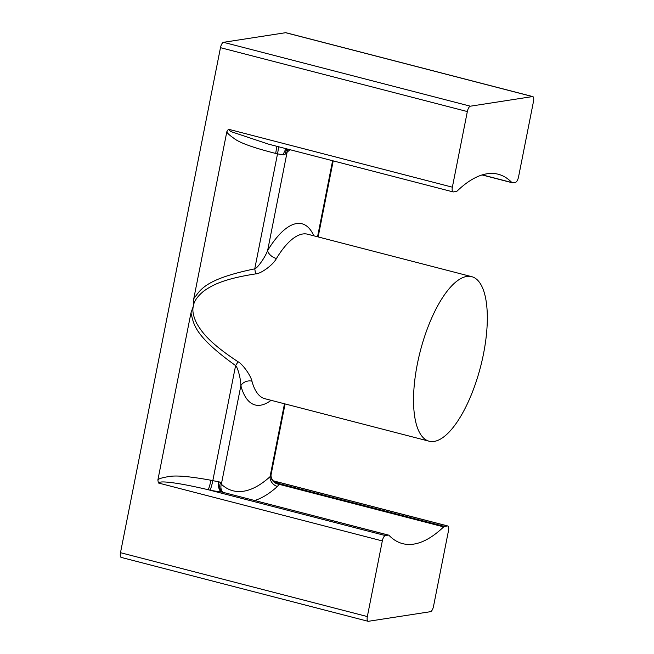 <?xml version="1.0" encoding="UTF-8"?>
<svg xmlns="http://www.w3.org/2000/svg" width="654" height="654" viewBox="0 0 654 654"><rect width="100%" height="100%" fill="white"/><g stroke="black" fill="none" stroke-linecap="round" stroke-linejoin="round"><path stroke-width="0.98" d="M532.487 96.579L470.365 106.193A5.199 1.905 104.5 0 0 467.34 111.556L452.364 187.183A5.199 1.905 104.5 0 0 453.091 191.908A5.199 1.905 104.5 0 0 453.394 191.916L456.378 191.458A5.199 1.905 104.5 0 0 457.195 190.984A190.78 69.88 -75.5 0 1 498.225 174.242A190.78 69.88 -75.5 0 1 511.853 182.531A5.199 1.905 104.5 0 0 512.221 182.752A5.199 1.905 104.5 0 0 512.523 182.768L515.515 182.303A5.199 1.905 104.5 0 0 518.54 176.94L533.509 101.313A5.199 1.905 104.5 0 0 532.789 96.588A5.199 1.905 104.5 0 0 532.487 96.579L285.626 32.7A5.199 1.905 -75.5 0 1 285.929 32.716L532.789 96.588M368.071 621.284A5.199 1.905 104.5 0 0 368.374 621.3L430.495 611.686A5.199 1.905 104.5 0 0 433.52 606.323L448.489 530.696A5.199 1.905 104.5 0 0 447.769 525.971A5.199 1.905 104.5 0 0 447.467 525.955L444.483 526.421A5.199 1.905 104.5 0 0 443.665 526.887A190.78 69.88 -75.5 0 1 402.635 543.638A190.78 69.88 -75.5 0 1 389.007 535.348A5.199 1.905 104.5 0 0 388.639 535.119A5.199 1.905 104.5 0 0 388.337 535.111L385.345 535.569A5.199 1.905 104.5 0 0 382.32 540.932L367.344 616.567A5.199 1.905 104.5 0 0 368.071 621.284L121.211 557.412A5.199 1.905 -75.5 0 1 120.491 552.687L220.48 47.677A5.199 1.905 -75.5 0 1 223.504 42.314L285.626 32.7M382.32 540.932L158.366 482.987L157.884 479.954L190.943 312.98L193.363 306.105C192.104 310.576 193.273 316.43 196.854 323.656C201.784 331.823 208.593 342.377 238.056 361.752C242.471 363.894 250.801 375.519 251.953 381.192A84.987 31.13 104.5 0 0 264.935 398.719L429.138 441.213A84.987 31.13 104.5 0 0 483.519 353.814A84.987 31.13 104.5 0 0 471.722 276.667A84.987 31.13 104.5 0 0 417.342 364.057A84.987 31.13 104.5 0 0 429.138 441.213M287.981 149.177A8.674 7.055 -132.1 0 0 287.09 152.227L267.625 250.564A8.674 5.093 -148.9 0 0 276.446 258.502C272.808 265.361 260.374 274.01 255.485 273.92C221.976 279.127 211.495 285.749 203.811 291.055C197.385 296.344 193.911 301.363 193.388 306.105L193.788 298.625L226.832 131.732L228.409 129.23L230.813 131.56L268.508 144.142L453.091 191.908M190.943 312.98C193.936 323.117 192.227 334.439 235.603 365.578A8.502 0.441 124.3 0 0 238.056 361.752M157.884 479.954C158.521 478.769 162.102 477.657 168.634 476.603C175.713 475.18 189.815 476.39 210.948 480.249L212.812 480.649L235.603 365.578C237.721 367.262 240.876 379.116 240.868 385.68A8.502 6.63 165.1 0 1 251.953 381.192M313.814 235.8A93.653 34.302 104.5 0 0 267.625 250.564C264.903 257.79 257.333 268.271 254.749 268.851C203.206 279.471 200.394 290.564 193.788 298.625M276.405 146.185A8.674 1.006 -77.8 0 1 275.653 153.428C253.221 147.714 239.372 142.719 234.116 138.452C229.505 135.255 227.077 133.007 226.832 131.732M158.366 482.987C157.916 482.603 159.004 482.268 161.636 481.965C164.162 481.818 174.88 481.892 208.037 489.691L209.909 490.099A17.347 2.518 11.2 0 0 221.681 491.988A8.674 4.889 95.5 0 1 218.706 481.597L220.545 482.652L221.354 484.238A182.106 66.7 104.5 0 0 270.037 476.709L271.116 473.488M290 149.709A182.106 66.7 104.5 0 0 287.09 152.227L285.626 153.943L283.411 154.777A8.674 1.259 -168.8 0 1 277.525 153.829L275.653 153.428M385.345 535.569L208.037 489.691A8.674 1.006 102.2 0 0 210.948 480.249M388.337 535.111L221.681 491.988L388.639 535.119M254.749 500.482A190.78 69.88 104.5 0 0 277.443 486.453L279.086 484.303A8.674 7.513 23.9 0 1 270.969 474.853M222.842 492.192A8.674 7.922 132.7 0 1 221.354 484.238L240.868 385.68A93.481 34.237 104.5 0 0 271.083 400.313M277.443 486.453A8.674 7.055 47.9 0 1 270.037 476.709L284.482 403.78M222.891 492.233A8.674 6.875 124.9 0 1 222.262 491.857L222.262 491.857A8.674 6.875 124.9 0 1 220.545 482.652M443.665 526.887L279.086 484.303L277.827 483.298A8.674 8.396 -44 0 1 273.258 480.911L274.067 481.638M286.615 148.826A8.674 4.889 -84.5 0 0 283.411 154.777M287.335 149.014A8.674 5.976 -118.4 0 0 285.626 153.943M278.302 146.676A8.674 1.006 -77.8 0 1 277.525 153.829L254.749 268.851A8.674 1.406 -100.3 0 1 255.485 273.92M223.504 42.314L470.365 106.193M367.344 616.567L120.491 552.687M220.48 47.677L467.34 111.556M452.364 187.183L228.409 129.23M209.909 490.099A8.674 1.006 102.2 0 0 212.812 480.649A8.674 1.259 11.2 0 0 218.706 481.597M332.608 160.729L317.55 236.773M447.467 525.955L273.225 480.87M444.483 526.421L277.827 483.298A17.347 2.518 11.2 0 0 273.527 481.172M511.853 182.531L482.284 174.88M471.722 276.667L307.666 234.214A84.987 31.13 104.5 0 0 276.446 258.502M285.079 403.935L271.181 474.125C270.65 476.177 271.345 478.442 273.258 480.911M333.205 160.884L318.146 236.928M447.769 525.971L273.143 480.788M222.262 491.857L223.088 492.282M512.221 182.752L482.055 174.945"/></g></svg>
